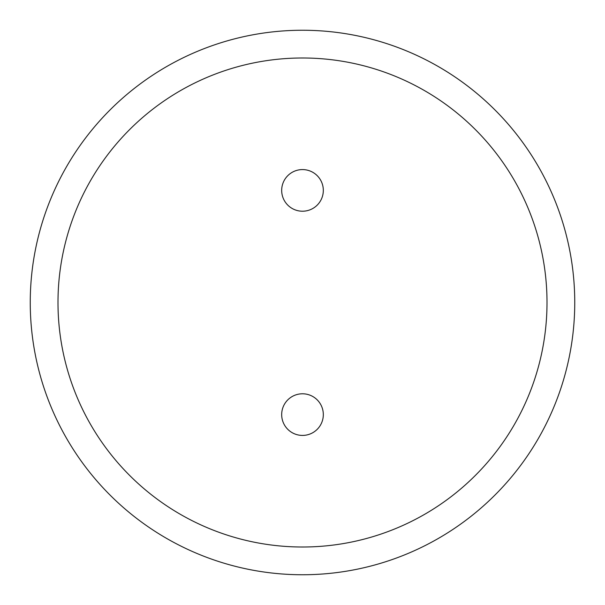 <?xml version="1.0" encoding="UTF-8"?>
<svg xmlns="http://www.w3.org/2000/svg" width="605" height="605" viewBox="0 0 605 605"><rect width="100%" height="100%" fill="white"/><g stroke="black" fill="none" stroke-linecap="round" stroke-linejoin="round"><path stroke-width="0.91" d="M323.32 190.393A20.82 20.82 0 0 1 302.5 211.213A20.82 20.82 0 0 1 281.68 190.393A20.82 20.82 0 0 1 302.5 169.582A20.82 20.82 0 0 1 323.32 190.393M281.68 414.606A20.82 20.82 0 0 0 302.5 435.418A20.82 20.82 0 0 0 323.32 414.606A20.82 20.82 0 0 0 302.5 393.787A20.82 20.82 0 0 0 281.68 414.606M57.989 302.5A244.511 244.511 0 0 0 302.5 547.011A244.511 244.511 0 0 0 547.011 302.5A244.511 244.511 0 0 0 302.5 57.989A244.511 244.511 0 0 0 57.989 302.5M30.25 302.5A272.25 272.25 0 0 0 302.5 574.75A272.25 272.25 0 0 0 574.75 302.5A272.25 272.25 0 0 0 302.5 30.25A272.25 272.25 0 0 0 30.25 302.5"/></g></svg>
